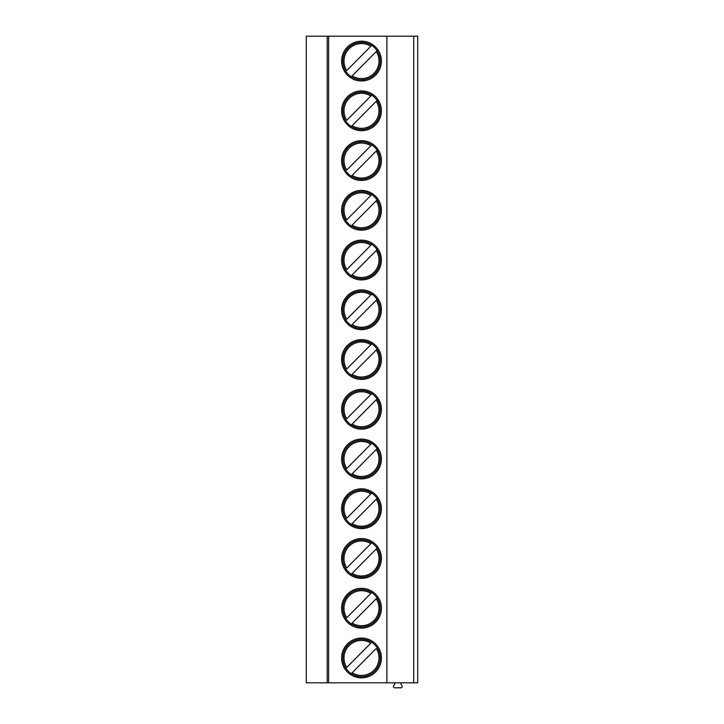 <?xml version="1.0" encoding="UTF-8"?>
<svg xmlns="http://www.w3.org/2000/svg" width="724" height="724" viewBox="0 0 724 724"><rect width="100%" height="100%" fill="white"/><g stroke="black" fill="none" stroke-linecap="round" stroke-linejoin="round"><path stroke-width="1.09" d="M413.73 36.2L413.73 682.822L417.712 682.822L417.712 36.2L306.288 36.2L306.288 682.822L327.185 682.822L327.185 36.2M328.606 36.2L328.606 682.822L327.185 682.822M386.906 36.2L386.906 682.822L328.606 682.822M381.403 657.953A19.892 19.892 0 0 0 361.502 638.061A19.892 19.892 0 0 0 341.61 657.953A19.892 19.892 0 0 0 361.502 677.854A19.892 19.892 0 0 0 381.403 657.953M381.403 608.214A19.892 19.892 0 0 0 361.502 588.322A19.892 19.892 0 0 0 341.61 608.214A19.892 19.892 0 0 0 361.502 628.115A19.892 19.892 0 0 0 381.403 608.214M381.403 558.476A19.892 19.892 0 0 0 361.502 538.575A19.892 19.892 0 0 0 341.61 558.476A19.892 19.892 0 0 0 361.502 578.367A19.892 19.892 0 0 0 381.403 558.476M381.403 508.737A19.892 19.892 0 0 0 361.502 488.836A19.892 19.892 0 0 0 341.61 508.737A19.892 19.892 0 0 0 361.502 528.629A19.892 19.892 0 0 0 381.403 508.737M381.403 458.998A19.892 19.892 0 0 0 361.502 439.097A19.892 19.892 0 0 0 341.61 458.998A19.892 19.892 0 0 0 361.502 478.89A19.892 19.892 0 0 0 381.403 458.998M381.403 409.25A19.892 19.892 0 0 0 361.502 389.358A19.892 19.892 0 0 0 341.61 409.25A19.892 19.892 0 0 0 361.502 429.151A19.892 19.892 0 0 0 381.403 409.25M381.403 359.511A19.892 19.892 0 0 0 361.502 339.619A19.892 19.892 0 0 0 341.61 359.511A19.892 19.892 0 0 0 361.502 379.412A19.892 19.892 0 0 0 381.403 359.511M381.403 309.772A19.892 19.892 0 0 0 361.502 289.881A19.892 19.892 0 0 0 341.61 309.772A19.892 19.892 0 0 0 361.502 329.664A19.892 19.892 0 0 0 381.403 309.772M381.403 260.034A19.892 19.892 0 0 0 361.502 240.133A19.892 19.892 0 0 0 341.61 260.034A19.892 19.892 0 0 0 361.502 279.926A19.892 19.892 0 0 0 381.403 260.034M381.403 210.295A19.892 19.892 0 0 0 361.502 190.394A19.892 19.892 0 0 0 341.61 210.295A19.892 19.892 0 0 0 361.502 230.187A19.892 19.892 0 0 0 381.403 210.295M381.403 160.547A19.892 19.892 0 0 0 361.502 140.655A19.892 19.892 0 0 0 341.61 160.547A19.892 19.892 0 0 0 361.502 180.448A19.892 19.892 0 0 0 381.403 160.547M381.403 110.808A19.892 19.892 0 0 0 361.502 90.916A19.892 19.892 0 0 0 341.61 110.808A19.892 19.892 0 0 0 361.502 130.709A19.892 19.892 0 0 0 381.403 110.808M381.403 61.069A19.892 19.892 0 0 0 361.502 41.178A19.892 19.892 0 0 0 341.61 61.069A19.892 19.892 0 0 0 361.502 80.97A19.892 19.892 0 0 0 381.403 61.069M413.73 682.822L386.906 682.822M400.3 682.822L402.055 685.863A1.294 1.294 0 0 1 400.933 687.8L394.698 687.8A1.294 1.294 0 0 1 393.575 685.863L395.322 682.822M380.209 657.953A18.706 18.706 0 0 1 361.502 676.659A18.706 18.706 0 0 1 342.796 657.953A18.706 18.706 0 0 1 361.502 639.256A18.706 18.706 0 0 1 380.209 657.953M377.566 647.12L377.077 647.609M351.294 673.628L376.218 648.478A17.512 17.512 0 0 1 352.154 672.759L350.814 674.116M371.711 642.288L372.199 641.799M345.438 668.795L345.927 668.306M370.851 643.147L346.787 667.438A17.512 17.512 0 0 1 370.851 643.147M380.209 608.214A18.706 18.706 0 0 1 361.502 626.921A18.706 18.706 0 0 1 342.796 608.214A18.706 18.706 0 0 1 361.502 589.517A18.706 18.706 0 0 1 380.209 608.214M351.294 623.889L377.077 597.87M377.566 597.372L376.218 598.73A17.512 17.512 0 0 1 352.154 623.02L350.814 624.378M345.438 619.056L345.927 618.567M371.711 592.54L346.787 617.699A17.512 17.512 0 0 1 370.851 593.409L372.199 592.051M380.209 558.476A18.706 18.706 0 0 1 361.502 577.173A18.706 18.706 0 0 1 342.796 558.476A18.706 18.706 0 0 1 361.502 539.769A18.706 18.706 0 0 1 380.209 558.476M351.294 574.15L377.077 548.122M377.566 547.634L376.218 548.991A17.512 17.512 0 0 1 352.154 573.281L350.814 574.639M345.438 569.317L345.927 568.829M371.711 542.801L346.787 567.96A17.512 17.512 0 0 1 370.851 543.67L372.199 542.312M380.209 508.737A18.706 18.706 0 0 1 361.502 527.434A18.706 18.706 0 0 1 342.796 508.737A18.706 18.706 0 0 1 361.502 490.03A18.706 18.706 0 0 1 380.209 508.737M351.294 524.402L377.077 498.384M377.566 497.895L376.218 499.252A17.512 17.512 0 0 1 352.154 523.543L350.814 524.891M345.438 519.57L345.927 519.081M371.711 493.062L346.787 518.221A17.512 17.512 0 0 1 370.851 493.931L372.199 492.573M380.209 458.998A18.706 18.706 0 0 1 361.502 477.695A18.706 18.706 0 0 1 342.796 458.998A18.706 18.706 0 0 1 361.502 440.292A18.706 18.706 0 0 1 380.209 458.998M351.294 474.663L377.077 448.645M377.566 448.156L376.218 449.514A17.512 17.512 0 0 1 352.154 473.795L350.814 475.152M345.438 469.831L345.927 469.342M371.711 443.323L346.787 468.473A17.512 17.512 0 0 1 370.851 444.192L372.199 442.835M380.209 409.25A18.706 18.706 0 0 1 361.502 427.956A18.706 18.706 0 0 1 342.796 409.25A18.706 18.706 0 0 1 361.502 390.553A18.706 18.706 0 0 1 380.209 409.25M351.294 424.925L377.077 398.906M377.566 398.417L376.218 399.775A17.512 17.512 0 0 1 352.154 424.056L350.814 425.413M345.438 420.092L345.927 419.603M371.711 393.584L346.787 418.734A17.512 17.512 0 0 1 370.851 394.453L372.199 393.096M380.209 359.511A18.706 18.706 0 0 1 361.502 378.218A18.706 18.706 0 0 1 342.796 359.511A18.706 18.706 0 0 1 361.502 340.814A18.706 18.706 0 0 1 380.209 359.511M351.294 375.186L377.077 349.167M377.566 348.678L376.218 350.027A17.512 17.512 0 0 1 352.154 374.317L350.814 375.675M345.438 370.353L345.927 369.864M371.711 343.846L346.787 368.996A17.512 17.512 0 0 1 370.851 344.705L372.199 343.348M380.209 309.772A18.706 18.706 0 0 1 361.502 328.479A18.706 18.706 0 0 1 342.796 309.772A18.706 18.706 0 0 1 361.502 291.066A18.706 18.706 0 0 1 380.209 309.772M351.294 325.447L377.077 299.419M377.566 298.931L376.218 300.288A17.512 17.512 0 0 1 352.154 324.578L350.814 325.936M345.438 320.614L345.927 320.126M371.711 294.098L346.787 319.257A17.512 17.512 0 0 1 370.851 294.967L372.199 293.609M380.209 260.034A18.706 18.706 0 0 1 361.502 278.731A18.706 18.706 0 0 1 342.796 260.034A18.706 18.706 0 0 1 361.502 241.327A18.706 18.706 0 0 1 380.209 260.034M351.294 275.699L377.077 249.68M377.566 249.192L376.218 250.549A17.512 17.512 0 0 1 352.154 274.839L350.814 276.197M345.438 270.867L345.927 270.378M371.711 244.359L346.787 269.518A17.512 17.512 0 0 1 370.851 245.228L372.199 243.87M380.209 210.295A18.706 18.706 0 0 1 361.502 228.992A18.706 18.706 0 0 1 342.796 210.295A18.706 18.706 0 0 1 361.502 191.588A18.706 18.706 0 0 1 380.209 210.295M351.294 225.96L377.077 199.942M377.566 199.453L376.218 200.81A17.512 17.512 0 0 1 352.154 225.092L350.814 226.449M345.438 221.128L345.927 220.639M371.711 194.62L346.787 219.77A17.512 17.512 0 0 1 370.851 195.489L372.199 194.132M380.209 160.547A18.706 18.706 0 0 1 361.502 179.253A18.706 18.706 0 0 1 342.796 160.547A18.706 18.706 0 0 1 361.502 141.85A18.706 18.706 0 0 1 380.209 160.547M351.294 176.222L377.077 150.203M377.566 149.714L376.218 151.072A17.512 17.512 0 0 1 352.154 175.353L350.814 176.71M345.438 171.389L345.927 170.9M371.711 144.881L346.787 170.031A17.512 17.512 0 0 1 370.851 145.75L372.199 144.393M380.209 110.808A18.706 18.706 0 0 1 361.502 129.515A18.706 18.706 0 0 1 342.796 110.808A18.706 18.706 0 0 1 361.502 92.111A18.706 18.706 0 0 1 380.209 110.808M351.294 126.483L377.077 100.464M377.566 99.975L376.218 101.333A17.512 17.512 0 0 1 352.154 125.614L350.814 126.972M345.438 121.65L345.927 121.161M371.711 95.143L346.787 120.293A17.512 17.512 0 0 1 370.851 96.002L372.199 94.654M380.209 61.069A18.706 18.706 0 0 1 361.502 79.776A18.706 18.706 0 0 1 342.796 61.069A18.706 18.706 0 0 1 361.502 42.372A18.706 18.706 0 0 1 380.209 61.069M351.294 76.744L377.077 50.725M377.566 50.227L376.218 51.585A17.512 17.512 0 0 1 352.154 75.875L350.814 77.233M345.438 71.911L345.927 71.423M371.711 45.395L346.787 70.554A17.512 17.512 0 0 1 370.851 46.264L372.199 44.906"/></g></svg>
